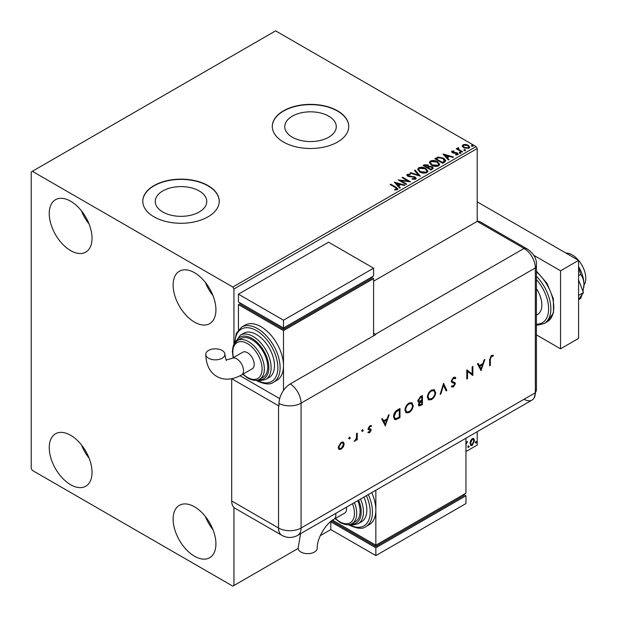 <?xml version="1.0" encoding="UTF-8"?>
<svg xmlns="http://www.w3.org/2000/svg" width="617" height="617" viewBox="0 0 617 617"><rect width="100%" height="100%" fill="white"/><g stroke="black" fill="none" stroke-linecap="round" stroke-linejoin="round"><path stroke-width="0.93" d="M328.738 116.181A25.752 14.87 0 0 0 300.672 112.957A25.752 14.87 0 0 0 284.776 126.693A25.752 14.87 0 0 0 292.319 137.205A25.752 14.87 0 0 0 320.385 140.429A25.752 14.87 0 0 0 336.28 126.693A25.752 14.87 0 0 0 328.738 116.181M199.222 190.954A25.752 14.87 0 0 0 171.156 187.73A25.752 14.87 0 0 0 155.253 201.474A25.752 14.87 0 0 0 162.795 211.986A25.752 14.87 0 0 0 190.869 215.21A25.752 14.87 0 0 0 206.764 201.474A25.752 14.87 0 0 0 199.222 190.954M208.037 185.601A38.223 22.073 0 0 0 166.382 180.82A38.223 22.073 0 0 0 142.782 201.211A38.223 22.073 0 0 0 153.98 216.814A38.223 22.073 0 0 0 195.635 221.603A38.223 22.073 0 0 0 219.236 201.211A38.223 22.073 0 0 0 208.037 185.601M219.236 201.343A38.223 22.073 0 0 0 208.037 185.864A38.223 22.073 0 0 0 166.482 181.059A38.223 22.073 0 0 0 142.782 201.343M337.561 110.829A38.223 22.073 0 0 0 295.898 106.047A38.223 22.073 0 0 0 272.298 126.431A38.223 22.073 0 0 0 283.496 142.041A38.223 22.073 0 0 0 325.159 146.823A38.223 22.073 0 0 0 348.752 126.431A38.223 22.073 0 0 0 337.561 110.829M348.752 126.562A38.223 22.073 0 0 0 337.561 111.091A38.223 22.073 0 0 0 296.006 106.278A38.223 22.073 0 0 0 272.305 126.562M194.525 556.241A30.264 17.469 60 0 1 174.758 529.571A30.264 17.469 60 0 1 179.393 505.323A30.264 17.469 60 0 1 194.525 506.819A30.264 17.469 60 0 1 214.292 533.489A30.264 17.469 60 0 1 209.657 557.737A30.264 17.469 60 0 1 194.525 556.241M212.988 529.694A30.264 17.469 60 0 1 205.345 516.46M70.639 250.625A30.264 17.469 60 0 1 50.872 223.963A30.264 17.469 60 0 1 55.507 199.715A30.264 17.469 60 0 1 70.639 201.211A30.264 17.469 60 0 1 90.406 227.881A30.264 17.469 60 0 1 85.771 252.129A30.264 17.469 60 0 1 70.639 250.625M89.103 224.079A30.264 17.469 60 0 1 81.459 210.852M194.525 322.151A30.264 17.469 60 0 1 174.758 295.489A30.264 17.469 60 0 1 179.393 271.233A30.264 17.469 60 0 1 194.525 272.737A30.264 17.469 60 0 1 214.292 299.399A30.264 17.469 60 0 1 209.657 323.655A30.264 17.469 60 0 1 194.525 322.151M212.988 295.605A30.264 17.469 60 0 1 205.345 282.378M70.639 484.715A30.264 17.469 60 0 1 50.872 458.045A30.264 17.469 60 0 1 55.507 433.797A30.264 17.469 60 0 1 70.639 435.293A30.264 17.469 60 0 1 90.406 461.963A30.264 17.469 60 0 1 85.771 486.211A30.264 17.469 60 0 1 70.639 484.715M89.103 458.169A30.264 17.469 60 0 1 81.459 444.934M373.594 281.19L477.211 221.372L524.064 248.42A15.926 9.193 -60 0 1 527.52 249.145L480.666 222.097A15.926 9.193 -60 0 0 477.211 221.372L477.211 148.543L233.943 288.987L232.817 287.044L476.085 146.591L275.614 30.85L31.22 171.95L31.22 468.457L32.346 470.409L232.817 586.15L233.943 585.502L233.943 507.475M470.624 440.584L472.26 438.54L473.895 438.695L474.481 440.715L472.26 445.428L470.941 445.551L470.038 443.284L470.624 440.584M473.578 438.425L474.481 440.715M465.951 442.296L465.989 443.253L467.509 441.51L466.09 444.356L465.951 448.952M465.951 451.551L477.211 445.05L477.211 431.707M233.943 344.247L233.943 288.987M233.943 585.502L298.15 548.428M320.269 535.656L330.797 529.579L330.797 521.774L333.049 520.478L333.049 521.774L375.846 546.485L375.846 545.189L465.951 493.168L465.951 438.209M468.118 447.063L468.619 446.006L469.128 446.477L468.619 447.526L467.663 446.801M468.619 446.006L469.128 446.477L468.673 446.214L468.172 447.263M475.692 442.682L476.201 441.633L476.702 442.096L476.201 443.153L475.244 442.42M476.201 441.633L476.702 442.096L476.255 441.841L475.753 442.89M462.334 146.26L463.02 144.764L465.604 144.37L468.241 145.211L469.753 147.131L468.982 148.203L463.791 147.779L462.264 145.851M458.416 148.242L458.793 149.453L462.611 151.767L462.01 152.121L456.248 148.79L456.85 148.442L457.698 148.928L457.806 147.772L458.462 147.625L458.786 148.142L458.284 148.867M456.696 149.052L457.698 149.453L457.806 147.772L457.806 148.296L458.462 147.625M451.59 152.013L451.945 151.157L453.935 150.957L454.073 151.45L452.685 151.543L452.878 152.33L456.318 152.569L458.246 154.026L457.799 154.666L455.77 154.936L455.585 154.427L457.02 154.296L456.835 153.332L453.379 153.101L452.3 152.7L451.945 151.157L451.528 151.743M452.685 151.543L452.878 152.854L453.541 153.07L453.541 152.553M456.379 154.983L457.02 154.813L456.835 153.332M444.533 162.209L442.705 163.266L434.815 158.716L438.17 157.104L443.708 158.245L445.821 160.69L444.533 162.209M430.974 170.03L423.092 165.479L424.211 164.839L427.982 164.916L428.915 166.312L432.178 166.76L433.281 168.156L430.974 170.03M428.938 166.104L428.915 166.829L432.178 167.276L432.178 166.76M420.362 176.161L409.95 173.069L410.613 172.683L418.511 175.035L414.447 170.469L415.11 170.091L420.362 176.161M406.618 184.097L406.009 184.444L398.127 179.894L407.953 181.012L402.068 177.619L402.677 177.272L410.56 181.822L400.757 180.712L406.618 184.097M394.695 189.982L396.577 189.712L396.577 189.195L395.389 187.529L390.145 184.506L390.754 184.151L396.075 187.229L397.934 188.933L397.394 189.658L394.996 189.99L394.695 189.465L396.762 189.041M232.817 287.044L32.346 171.302M394.286 182.115L404.798 185.146L404.143 185.524L400.803 184.537L398.59 185.817L400.302 187.738L399.646 188.123L394.286 182.115M412.164 178.675L412.164 179.2L414.717 179.239L414.477 177.31L407.752 176.231L406.827 175.089L407.32 174.356L410.174 174.249L410.189 174.796L408.122 174.827L408.323 175.86L415.094 176.971L416.136 178.344L415.565 179.161L412.071 179.192L412.164 178.675L415.056 178.39M408.122 174.827L407.914 175.506M419.791 171.981L417.632 169.305L418.611 167.839C421.18 166.914 423.586 167.122 425.823 168.456L427.951 171.14L426.941 172.598C424.396 173.493 422.013 173.292 419.791 171.981M431.514 165.209L429.355 162.533L430.334 161.068C432.903 160.142 435.309 160.351 437.546 161.685L439.674 164.369L438.672 165.826C436.119 166.729 433.736 166.521 431.514 165.209M443.006 153.988L453.518 157.019L452.855 157.404L449.523 156.41L447.302 157.69L449.022 159.618L448.358 159.996L443.006 153.988M459.534 152.908L459.38 152.237L460.544 152.322L460.691 152.993L459.534 152.908L459.38 152.237L459.38 152.754L460.544 152.839L460.544 152.322L460.691 152.993M464.177 150.224L464.03 149.553L465.187 149.638L465.341 150.309L464.177 150.224L464.03 149.553L464.03 150.07L465.187 150.155L465.187 149.638L465.341 150.309M471.758 145.843L471.612 145.172L472.769 145.265L472.923 145.936L471.758 145.843L471.612 145.172L471.612 145.697L472.769 145.782L472.769 145.265L472.923 145.936M476.085 146.591L477.211 148.543M390.592 184.761L390.754 184.151M390.754 184.676L397.88 189.18M396.068 189.874L396.068 189.357M396.577 189.712L396.847 189.311M394.811 182.701L404.204 185.493M400.001 187.915L398.59 185.817M396.237 183.18L398.042 185.717L399.731 184.738L399.731 184.221L396.237 183.18L398.042 185.2L399.731 184.221M398.042 185.717L398.042 185.2M399.076 180.442L407.953 181.537L407.953 181.012M402.523 177.881L402.677 177.272M402.677 177.789L409.626 181.799M406.171 184.36L400.757 181.228L400.757 180.712M414.717 179.239L415.118 178.652M406.873 175.351L407.32 174.356M407.32 174.873L410.174 174.765L410.174 174.249M408.122 175.344L408.323 175.86M408.323 176.377L409.711 176.755L409.711 176.238M409.711 176.755L411.246 176.778L411.246 176.261M411.246 176.778L415.094 177.488L415.094 176.971M415.094 177.488L416.097 178.583M410.552 173.246L410.613 172.683M410.613 173.207L418.511 175.552L418.511 175.035M414.755 170.816L415.11 170.091M415.11 170.608L419.946 176.038M417.655 169.567L418.611 167.839M418.611 168.356C421.18 167.431 423.586 167.639 425.823 168.973L425.823 168.456M425.823 168.973L427.928 171.395M418.688 169.76L420.393 172.143L426.116 172.66L426.91 171.171M425.213 168.803L419.444 168.287L418.665 169.474L420.393 171.626L426.116 172.143L426.941 170.901L425.213 168.803M426.116 172.66L426.116 172.143M420.393 172.143L420.393 171.626M423.547 165.742L427.982 165.433L427.982 164.916M427.982 165.433L428.915 166.829M432.178 167.276L433.242 168.402M431.468 169.336L432.255 167.986L431.568 167.107L429.208 166.845L427.843 167.523L427.843 168.04L430.774 169.737L432.185 168.233M427.342 167.4L428.067 166.12L427.388 165.271L424.511 165.595L424.511 166.12L427.033 167.577L427.99 166.359M427.033 167.577L427.342 166.875M424.511 165.595L427.033 167.053M430.774 169.737L431.468 168.819M427.843 167.523L430.774 169.212M429.378 162.803L430.334 161.068M430.334 161.585C432.903 160.667 435.309 160.867 437.546 162.209L437.546 161.685M437.546 162.209L439.651 164.623M430.411 162.988L432.124 165.379L437.839 165.888L438.633 164.4M436.936 162.032L431.167 161.523L430.388 162.711L432.124 164.855L437.839 165.371L438.664 164.137L436.936 162.032M437.839 165.888L437.839 165.371M432.124 165.379L432.124 164.855M435.27 158.97L438.17 157.62L438.17 157.104M438.17 157.62L443.708 158.762L443.708 158.245M443.708 158.762L445.79 160.952M444.572 161.538L443.106 158.592L438.594 157.721L436.234 158.831L436.234 159.348L442.497 162.965L444.572 161.538L444.703 160.736M436.234 158.831L442.497 162.448L444.741 160.474L444.741 160.991M442.497 162.965L442.497 162.448M443.53 154.574L452.924 157.366M448.713 159.788L447.302 157.69M444.957 155.052L446.754 157.59L448.451 156.61L448.451 156.093L444.957 155.052L446.754 157.073L448.451 156.093M446.754 157.59L446.754 157.073M451.945 151.682L452.978 151.443M453.935 151.435L453.935 150.957M452.685 152.067L452.878 152.854L452.685 152.067M453.541 153.07L456.318 153.085L456.318 152.569M456.318 153.085L457.413 153.486L457.413 152.962M457.413 153.486L458.192 154.273M457.02 154.813L456.835 153.857L457.02 154.813M459.534 153.425L459.38 152.754M460.544 152.839L460.691 153.51M456.85 148.959L456.85 148.442M458.416 148.759L458.793 149.453M458.793 149.977L462.164 152.029M464.177 150.741L464.03 150.07M465.187 150.155L465.341 150.826M462.334 146.777L463.02 144.764M463.02 145.288L465.604 144.887L465.604 144.37M465.604 144.887L468.241 145.735L468.241 145.211M468.241 145.735L469.714 147.386M463.251 146.206L464.4 147.949L468.272 148.319L468.773 147.255M467.64 145.566L463.722 145.172L463.213 145.936L464.4 147.432L468.272 147.802L468.812 147L467.64 145.566M468.272 148.319L468.272 147.802M464.4 147.949L464.4 147.432M471.758 146.368L471.612 145.697M472.769 145.782L472.923 146.453M466.93 441.625L467.216 442.381M468.172 445.752L468.673 446.214M474.033 440.453L471.812 445.166L472.26 445.428M471.812 445.166L470.725 445.389M472.938 439.204L471.804 439.096L470.193 442.682L471.087 444.51M473.879 441.07L473.17 439.296L472.26 439.358L470.64 442.937L471.295 444.68L472.26 444.61L473.879 441.07M471.804 439.096L472.26 439.358M470.193 442.682L470.64 442.937M475.753 441.371L476.255 441.841M565.928 253.086A19.112 11.037 60 0 1 572.268 254.921A19.112 11.037 60 0 1 583.975 285.085M536.428 288.71A20.708 11.954 60 0 1 537.569 314.469L536.428 315.125M536.428 334.884L560.552 348.813L560.552 270.786L533.828 255.353M560.552 348.813L578.576 338.409L578.576 260.382L477.211 201.859M560.552 270.786L578.576 260.382M578.576 280.002L583.458 292.597L578.576 295.42M583.458 292.597L578.576 299.546M578.576 267.4L580.659 274.48L578.576 275.676M580.659 274.48C582.703 276.94 583.813 280.311 583.975 284.568L583.011 291.44M582.109 294.51L580.659 298.505L578.576 299.708M578.576 266.59A25.482 14.715 60 0 1 583.975 284.568A25.482 14.715 60 0 1 583.775 287.568A25.482 14.715 60 0 1 583.759 287.699M477.211 221.372L524.064 248.42A15.926 9.193 60 0 1 535.325 267.925L535.325 392.767A15.926 9.193 60 0 1 534.098 397.973A15.926 9.193 60 0 1 524.064 399.276M349.153 437.198L350.263 437.839L349.6 438.972L348.944 438.594L349.6 437.453L350.263 437.839L349.6 437.453M349.808 437.576L349.153 438.71L349.6 438.972L348.944 438.594M362.194 429.671L363.297 430.311L362.642 431.445L361.986 431.067L362.642 429.926L363.297 430.311L362.642 429.926M362.85 430.049L362.194 431.183L362.642 431.445L361.986 431.067M385.432 425.992L381.692 419.043L382.463 418.604L383.627 420.848L387.198 418.781L388.401 415.172L389.173 414.724L385.247 425.884M413.228 405.354C413.012 408.4 411.655 410.791 409.133 412.542L406.133 412.881L404.937 410.182C405.168 407.127 406.541 404.737 409.071 403.009L412.033 402.693L412.781 405.091C412.565 408.138 411.2 410.536 408.685 412.279L409.133 412.542M435.664 392.397C435.455 395.443 434.09 397.842 431.576 399.585L428.568 399.924L427.38 397.225C427.604 394.17 428.977 391.78 431.507 390.052L434.476 389.743L435.216 392.134C435 395.181 433.635 397.579 431.121 399.322L431.576 399.585M454.405 378.144L453.032 378.036L451.49 380.473L451.767 381.206L454.937 382.586L455.377 383.72L453.433 386.967L451.336 386.635L451.976 385.71L453.51 385.987L454.667 384.167L454.151 383.288L452.037 382.602L451.235 381.129L453.487 377.365L455.153 377.203L455.878 377.974L455.215 378.815L453.487 378.298L451.937 380.735L452.323 381.553M451.891 387.083L451.336 386.635M453.803 383.088L453.086 382.995M481.152 370.732L477.411 363.783L478.175 363.344L479.347 365.588L482.918 363.521L484.114 359.912L484.893 359.464L480.959 370.624M231.714 378.738L278.545 405.77A15.926 9.193 180 0 0 279 406.025L279 403.425A15.911 9.186 -60 0 1 290.252 383.936L375.846 334.522A15.926 9.193 -120 0 0 375.398 334.244L524.064 248.42A15.926 9.193 60 0 1 535.325 267.925L535.325 392.767A15.926 9.193 60 0 1 532.024 400.063L297.772 535.309A15.926 9.193 60 0 0 301.065 528.021L535.325 392.767A15.926 9.193 -0 0 0 536.428 389.412L534.098 397.973M490.345 359.364L490.345 365.418L489.636 365.827L489.636 359.68L491.479 355.431L493.376 355.384L492.96 356.325L491.441 356.387L490.345 359.364L489.898 359.102L489.898 365.156L490.345 365.418M472.152 366.822L472.861 366.413L472.861 375.514L467.501 371.442L467.501 378.607L466.799 379.015L466.799 369.915L472.152 373.971L472.152 366.822M443.554 383.334L446.885 390.515L446.13 390.947L443.5 385.293L440.87 393.985L440.114 394.417L443.554 383.334M422.429 395.528L422.429 404.636L418.935 405.971L418.38 404.713L419.298 402.245L418.357 402.161L417.778 400.795L420.293 396.762L422.429 395.528M397.541 409.896L399.986 408.485L399.986 417.586L395.89 419.622L394.618 419.429L393.523 416.652C393.669 413.637 395.011 411.385 397.541 409.896M368.735 431.784L369.73 431.908L370.478 430.581L368.418 429.548L368.148 428.668L369.838 425.776L371.488 425.722L371.018 426.609L369.876 426.571L368.858 428.229L370.917 429.27L371.179 430.142L369.73 432.725L368.249 432.633L368.904 431.9L368.449 431.638M370.277 430.088L367.971 429.285M369.051 428.753L368.604 428.491L369.051 428.753M357.235 433.165L357.235 439.821L356.526 440.229L356.526 439.25L354.505 441.286L356.402 438.17L356.526 433.574L357.235 433.165M343.407 446.816L341.209 449.191L339.018 449.353L338.232 447.448L341.209 442.304L343.299 442.05L344.193 444.001L343.407 446.816L342.952 446.561L340.761 448.929L341.209 449.191M231.691 500.965L278.545 528.021A15.926 9.193 120 0 0 281.838 535.309L234.992 508.261A15.926 9.193 -60 0 1 231.691 500.965L231.691 378.738M375.398 334.244L373.594 333.211M279.671 398.621L240.082 375.768L279.671 398.621M492.898 355.191L492.513 356.063L492.96 356.325M492.513 356.063L491.957 356.217M491.502 355.955L490.985 356.125L491.441 356.387M490.985 356.125L489.898 359.102M477.936 363.482L479.347 365.588M484.222 359.85L480.774 370.254M482.533 364.678L482.085 364.416L479.262 366.043L481.106 368.981L482.533 364.678L479.717 366.305L481.106 368.981M479.262 366.043L479.717 366.305M472.414 366.668L472.414 375.252L472.861 375.514M467.501 378.607L467.054 378.344L467.054 371.179L467.501 371.442M466.884 369.861L472.152 373.971M454.922 377.095L455.878 377.974M455.431 377.712L454.876 378.422M453.032 378.036L453.487 378.298M451.49 380.473L451.937 380.735M454.482 382.324L455.377 383.72M454.922 383.458L452.986 386.705L453.433 386.967M452.986 386.705L451.652 386.921M452.639 382.733L451.829 382.463M443.368 383.651L446.885 390.515M446.438 390.252L445.937 390.538M440.87 393.985L440.422 393.723L443.052 385.031L443.5 385.293M431.121 399.322L428.352 399.777M434.237 389.62L435.216 392.134M433.782 390.6L431.09 390.708C428.992 392.096 427.843 394.047 427.635 396.561L428.8 398.783M428.082 396.816L429.023 398.937L431.538 398.675C433.612 397.263 434.754 395.304 434.962 392.805L434.021 390.715L431.538 390.97C429.44 392.358 428.291 394.309 428.082 396.816L427.635 396.561M431.09 390.708L431.538 390.97M421.974 395.79L421.974 404.374L422.429 404.636M421.974 404.374L418.727 405.809M418.149 401.991L419.298 402.245M418.033 400.132L418.881 401.251L421.719 400.256L421.719 396.87L420.262 397.194L418.033 400.132L418.681 401.081M418.642 404.027L420.755 404.659L421.719 404.104L421.719 401.189L420.794 401.204L418.642 404.027L419.198 404.806M420.794 401.204L421.241 401.466L419.09 404.289L419.383 404.991L418.928 404.729M421.719 401.189L421.241 401.466M420.262 397.194L420.709 397.456L418.48 400.387M421.719 396.87L420.709 397.456M408.685 412.279L405.917 412.734M411.801 402.577L412.781 405.091M411.346 403.549L408.647 403.665C406.557 405.053 405.4 407.004 405.199 409.511L406.364 411.74M405.647 409.773L406.588 411.894L409.102 411.624C411.177 410.212 412.318 408.261 412.518 405.762L411.578 403.665L409.102 403.927C407.004 405.307 405.855 407.259 405.647 409.773L405.199 409.511M408.647 403.665L409.102 403.927M399.538 408.747L399.538 417.323L399.986 417.586M399.538 417.323L395.443 419.359L395.89 419.622M395.443 419.359L394.41 419.29M393.777 415.989L395.096 418.403L396.307 418.527L399.284 417.061L399.284 409.827L398.829 409.565L395.674 411.624L393.777 415.989L394.888 418.257M395.674 411.624L396.122 411.878L394.224 416.251M399.284 409.827L396.122 411.878M382.216 418.742L383.627 420.848M388.509 415.11L385.054 425.514M386.82 419.938L386.365 419.676L383.55 421.303L385.394 424.241L386.82 419.938L383.998 421.565L385.394 424.241M383.55 421.303L383.998 421.565M370.47 429.008L370.732 429.879L369.274 432.463L369.73 432.725M369.274 432.463L367.801 432.37M371.018 425.499L370.57 426.347M370.562 426.355L369.421 426.308L369.876 426.571M369.421 426.308L368.403 427.967L368.858 428.229M368.403 427.967L369.475 428.668M370.732 429.879L371.179 430.142M362.194 431.183L361.531 430.805M356.78 433.427L356.78 439.559L357.235 439.821M355.523 440.052L354.667 440.9L355.122 441.155M354.667 440.9L354.058 441.024M349.153 438.71L348.497 438.332M340.761 448.929L338.571 449.099M343.067 441.942L344.193 444.001M343.746 443.746L342.952 446.561M342.589 442.829L340.761 442.859L338.486 446.77L339.404 448.366M338.941 447.032L339.612 448.52L341.216 448.366L343.492 444.41L342.828 442.929L341.216 443.114L338.941 447.032L338.486 446.77M340.761 442.859L341.216 443.114M300.572 533.69L298.134 548.143A9.556 5.514 -0 0 0 300.934 552.045A9.556 5.514 -0 0 0 311.346 553.241A9.556 5.514 -0 0 0 317.246 548.143C316.691 539.05 325.73 523.393 333.882 519.329A9.556 5.514 60 0 0 335.864 514.948A9.556 5.514 60 0 0 335.741 513.39M346.445 507.205A9.556 5.514 60 0 1 346.569 508.77A9.556 5.514 60 0 1 344.587 513.143L333.882 519.329M354.428 502.593A22.297 12.872 60 0 1 352.083 523.532L355.461 521.581A22.297 12.872 -120 0 0 357.806 500.642M360.567 499.053A25.482 14.715 60 0 1 358.184 523.686L361.562 521.735A25.482 14.715 -120 0 0 363.945 497.101M368.318 494.579A31.853 18.394 60 0 1 365.873 526.609L369.251 524.658A31.853 18.394 -120 0 0 375.846 510.074A31.853 18.394 -120 0 0 371.696 492.628M375.846 490.23L375.846 545.189L332.532 520.177M375.846 546.485L463.699 495.767L463.699 494.464L465.951 495.767L375.846 547.788L330.797 521.774M375.846 547.788L375.846 555.585L465.951 503.572L465.951 495.767M375.846 555.585L330.797 529.579M208.585 358.23A9.556 5.514 180 0 1 205.785 354.335A9.556 5.514 180 0 1 211.685 349.237A9.556 5.514 180 0 1 222.097 350.433A9.556 5.514 180 0 1 224.897 354.335A9.556 5.514 180 0 1 218.996 359.433A9.556 5.514 180 0 1 208.585 358.23M231.977 358.423L242.682 352.238A9.556 5.514 60 0 1 250.047 354.798A9.556 5.514 60 0 1 254.212 364.416A9.556 5.514 60 0 1 252.237 368.796L241.532 374.974A9.556 5.514 60 0 0 243.514 370.601A9.556 5.514 60 0 0 236.751 358.893A9.556 5.514 60 0 0 231.977 358.423L226.393 359.919C226.416 361.5 225.922 359.634 224.897 354.335M251.96 339.712A22.297 12.872 -120 0 0 240.815 338.602L237.437 340.553A22.297 12.872 60 0 1 248.582 341.664A22.297 12.872 60 0 1 263.15 361.307A22.297 12.872 60 0 1 259.734 379.177L263.112 377.226A22.297 12.872 -120 0 0 266.529 359.356A22.297 12.872 -120 0 0 251.96 339.712M256.471 334.507A25.482 14.715 -120 0 0 243.723 333.242L240.345 335.193A25.482 14.715 60 0 1 253.086 336.458A25.482 14.715 60 0 1 269.737 358.917A25.482 14.715 60 0 1 265.834 379.339L269.213 377.388A25.482 14.715 -120 0 0 273.115 356.965A25.482 14.715 -120 0 0 256.471 334.507M260.976 326.702A31.853 18.394 -120 0 0 245.042 325.128L241.663 327.079A31.853 18.394 60 0 1 257.598 328.653A31.853 18.394 60 0 1 278.406 356.726A31.853 18.394 60 0 1 273.524 382.255L276.902 380.303A31.853 18.394 -120 0 0 283.496 365.719A31.853 18.394 -120 0 0 260.976 326.702M283.496 390.438L283.496 330.604L373.594 278.591L373.594 335.818M238.447 329.794L238.447 304.597L240.699 303.294L240.699 304.597L283.496 329.308L371.341 278.591L371.341 277.288L373.594 278.591M238.447 304.597L283.496 330.604M238.447 294.193L283.496 320.2L373.594 268.187L328.545 242.172L238.447 294.193L238.447 301.998L283.496 328.005L283.496 329.308M373.594 268.187L373.594 275.984L283.496 328.005L283.496 320.2M396.075 187.745L396.075 187.229M424.211 165.356L424.211 164.839M436.011 158.546L436.011 158.021M443.153 162.587L443.153 162.07M454.744 153.062L454.744 152.546M460.675 151.173L460.675 150.648M536.428 271.118L547.055 283.442L553.356 298.721L553.526 312.765L547.194 321.781A31.853 18.394 -120 0 0 552.932 299.584A31.853 18.394 -120 0 0 536.428 271.85M536.428 324.156A30.264 17.469 -120 0 0 548.613 308.893A30.264 17.469 -120 0 0 536.428 279.547M536.428 276.277A31.853 18.394 60 0 1 544.271 323.47L538.032 325.105L536.428 325.028M290.252 383.936A15.926 9.193 60 0 1 301.065 403.171L535.325 267.925A15.926 9.193 -0 0 0 536.428 264.57L536.428 389.412M279 403.425A15.926 9.193 -0 0 0 301.065 403.171L301.065 528.021A15.926 9.193 -0 0 1 278.545 528.021L278.545 405.77M420.439 405.261L420.887 405.523M397.942 418.249L398.397 418.503M397.926 410.089L398.374 410.351M349.168 524.573A30.264 17.469 -120 0 0 367.863 521.928A30.264 17.469 -120 0 0 366.382 495.698M351.034 524.049A23.893 13.79 -120 0 0 358.631 500.171M335.401 518.45A20.708 11.954 -120 0 0 339.813 521.774A20.708 11.954 -120 0 0 352.492 520.64A20.708 11.954 -120 0 0 352.484 503.719M256.819 380.219A30.264 17.469 -120 0 0 277.866 367.47A30.264 17.469 -120 0 0 256.471 330.604A30.264 17.469 -120 0 0 235.069 342.558M258.677 379.694A23.893 13.79 -120 0 0 268.503 363.506A23.893 13.79 -120 0 0 251.96 338.409A23.893 13.79 -120 0 0 236.465 341.209M243.052 374.095A20.708 11.954 -120 0 0 247.456 377.427A20.708 11.954 -120 0 0 262.102 368.974A20.708 11.954 -120 0 0 247.456 343.607A20.708 11.954 -120 0 0 233.496 357.544M426.941 170.901L426.941 171.426M418.665 169.474L418.665 169.999M428.067 166.12L428.067 166.636M432.255 167.986L432.255 168.503M438.664 164.137L438.664 164.654M430.388 162.711L430.388 163.227M452.492 151.828L452.492 152.345M457.282 153.926L457.282 154.451M468.812 147L468.812 147.525M463.213 145.936L463.213 146.46M473.17 439.296L472.722 439.034M471.295 444.68L470.848 444.417M547.194 321.781L544.271 323.47M536.428 264.57C536.744 258.839 533.774 253.695 527.52 249.145M281.838 535.309A15.926 15.926 0 0 0 297.772 535.309M454.636 378.244L454.189 377.982M429.023 398.937L428.576 398.675M434.021 390.715L433.566 390.453M418.881 401.251L418.434 400.988M406.588 411.894L406.14 411.632M411.578 403.665L411.13 403.41M395.096 418.403L394.641 418.141M370.2 430.034L369.753 429.771M339.612 448.52L339.157 448.258M342.828 442.929L342.381 442.667M365.873 526.609C362.781 529.278 357.204 528.777 349.153 525.106L348.42 524.674M358.184 523.686L352.947 525.021L349.415 524.527M352.083 523.532C349.353 525.437 345.373 525.09 340.137 522.506L335.093 518.627M241.532 374.974C232.262 380.01 224.025 380.512 216.837 376.47C209.741 372.259 206.055 364.878 205.785 354.335M241.663 327.079L236.257 333.404L234.614 343.16M256.07 380.319L256.795 380.751C264.732 384.422 270.308 384.923 273.524 382.255M240.345 335.193L235.239 342.366M237.437 340.553L233.982 344.178L233.187 345.99L232.347 351.328L233.187 357.721M242.743 374.272L247.787 378.152C253.047 380.743 257.027 381.082 259.734 379.177M257.065 380.172L260.621 380.666L265.834 379.339"/></g></svg>
